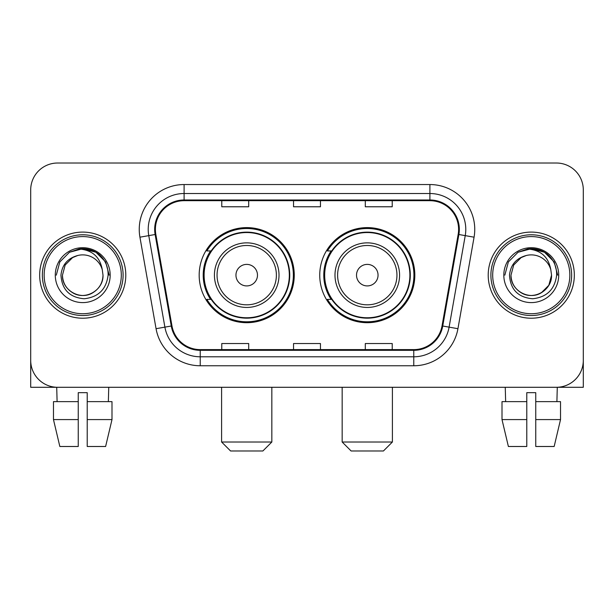 <?xml version="1.0" encoding="UTF-8"?>
<svg xmlns="http://www.w3.org/2000/svg" width="614" height="614" viewBox="0 0 614 614"><rect width="100%" height="100%" fill="white"/><g stroke="black" fill="none" stroke-linecap="round" stroke-linejoin="round"><path stroke-width="0.92" d="M319.74 275.156A47.547 47.547 0 0 0 367.287 322.695A47.547 47.547 0 0 0 414.826 275.156A47.547 47.547 0 0 0 367.287 227.61A47.547 47.547 0 0 0 319.74 275.156M199.174 275.156A47.547 47.547 0 0 0 246.713 322.695A47.547 47.547 0 0 0 294.259 275.156A47.547 47.547 0 0 0 246.713 227.61A47.547 47.547 0 0 0 199.174 275.156M210.571 299.371A43.51 43.51 0 0 1 210.571 250.934M331.138 299.371A43.51 43.51 0 0 1 331.138 250.934M30.7 189.933L30.7 360.38A26.909 26.909 0 0 0 57.609 387.288L556.391 387.288A26.909 26.909 0 0 0 583.3 360.38L583.3 189.933A26.909 26.909 0 0 0 556.391 163.017L57.609 163.017A26.909 26.909 0 0 0 30.7 189.933L30.7 360.38M39.672 275.156A43.057 43.057 0 0 0 82.729 318.213A43.057 43.057 0 0 0 125.793 275.156A43.057 43.057 0 0 0 82.729 232.092A43.057 43.057 0 0 0 39.672 275.156A43.057 43.057 0 0 0 82.729 318.213A43.057 43.057 0 0 0 125.793 275.156A43.057 43.057 0 0 0 82.729 232.092A43.057 43.057 0 0 0 39.672 275.156M488.207 275.156A43.057 43.057 0 0 0 531.271 318.213A43.057 43.057 0 0 0 574.328 275.156A43.057 43.057 0 0 0 531.271 232.092A43.057 43.057 0 0 0 488.207 275.156A43.057 43.057 0 0 0 531.271 318.213A43.057 43.057 0 0 0 574.328 275.156A43.057 43.057 0 0 0 531.271 232.092A43.057 43.057 0 0 0 488.207 275.156M155.396 229.406A28.704 28.704 0 0 1 184.1 200.694L429.9 200.694A28.704 28.704 0 0 1 458.167 234.387L442.034 325.888A28.704 28.704 0 0 1 413.767 349.612L200.233 349.612A28.704 28.704 0 0 1 171.966 325.888L155.833 234.387A28.704 28.704 0 0 1 155.396 229.406M154.674 229.406A29.426 29.426 0 0 0 155.119 234.51L171.26 326.011A29.426 29.426 0 0 0 200.233 350.325L413.767 350.325A29.426 29.426 0 0 0 442.74 326.011L458.881 234.51A29.426 29.426 0 0 0 429.9 199.98L184.1 199.98A29.426 29.426 0 0 0 154.674 229.406M139.931 237.188A44.853 44.853 0 0 1 184.1 184.545L429.9 184.545A44.853 44.853 0 0 1 474.069 237.188L457.937 328.697A44.853 44.853 0 0 1 413.767 365.76L200.233 365.76A44.853 44.853 0 0 1 156.063 328.697L139.931 237.188L148.765 235.63A35.881 35.881 0 0 1 184.1 193.517L429.9 193.517A35.881 35.881 0 0 1 465.235 235.63L449.103 327.139A35.881 35.881 0 0 1 413.767 356.788L200.233 356.788A35.881 35.881 0 0 1 164.897 327.139L148.765 235.63A35.881 35.881 0 0 1 148.22 229.406M556.391 163.017L57.609 163.017M57.609 387.288L556.391 387.288M479.242 387.288L583.3 387.288L583.3 189.933M442.74 326.011L449.103 327.139L465.235 235.63L474.069 237.188M293.546 200.694L293.546 206.772L320.454 206.772L320.454 200.694M221.777 200.694L221.777 206.772L248.693 206.772L248.693 200.694M365.307 200.694L365.307 206.772L392.223 206.772L392.223 200.694M320.454 349.612L320.454 343.533L293.546 343.533L293.546 349.612M248.693 349.612L248.693 343.533L221.777 343.533L221.777 349.612M392.223 349.612L392.223 343.533L365.307 343.533L365.307 349.612M30.7 351.408L30.7 387.288L134.758 387.288M53.472 401.64L53.472 419.585L59.842 446.493L53.472 419.585L53.472 401.64L78.247 401.64L78.247 392.668L87.219 392.668L87.219 401.64L111.994 401.64L111.994 419.585L105.616 446.493L111.994 419.585L87.219 419.585L87.219 401.64M108.747 387.288L108.356 401.64M78.247 401.64L78.247 446.493L59.842 446.493M53.472 419.585L78.247 419.585M105.616 446.493L87.219 446.493L87.219 419.585M56.718 387.288L57.102 401.64M121.303 275.156A38.575 38.575 0 0 0 82.729 236.582A38.575 38.575 0 0 0 44.154 275.156A38.575 38.575 0 0 0 82.729 313.731A38.575 38.575 0 0 0 121.303 275.156M123.099 275.156A40.37 40.37 0 0 0 82.729 234.786A40.37 40.37 0 0 0 42.358 275.156A40.37 40.37 0 0 0 82.729 315.519A40.37 40.37 0 0 0 123.099 275.156M103.006 275.156C102.73 282.801 99.353 288.649 92.867 292.709C80.234 300.806 61.768 290.146 62.459 275.156L65.176 265.018L72.59 257.596L77.702 255.516C67.655 258.248 62.075 264.795 60.955 275.156C61.907 289.631 69.635 297.498 84.149 298.757C98.34 297.199 106.322 289.332 108.102 275.156C108.264 266.645 105.109 259.607 98.639 254.035C92.752 249.737 86.206 248.056 79.006 248.977C92.261 250.028 100.021 256.959 102.277 269.769L103.006 275.156C102.73 282.801 99.353 288.649 92.867 292.709C80.234 300.806 61.768 290.146 62.459 275.156L65.176 265.018L72.59 257.596L77.702 255.516L72.59 257.596L65.176 265.018L62.459 275.156L65.176 265.018L72.59 257.596L77.702 255.516L72.59 257.596L65.176 265.018L62.459 275.156L65.176 265.018L72.59 257.596L77.702 255.516L72.59 257.596L65.176 265.018L62.459 275.156L65.176 265.018L72.59 257.596L77.702 255.516L72.59 257.596L65.176 265.018L62.459 275.156C62.728 282.801 66.112 288.649 72.59 292.709C85.231 300.806 103.697 290.146 103.006 275.156C102.73 282.801 99.353 288.649 92.867 292.709C80.234 300.806 61.768 290.146 62.459 275.156C61.768 290.146 80.234 300.806 92.867 292.709C99.353 288.649 102.73 282.801 103.006 275.156C102.73 282.801 99.353 288.649 92.867 292.709C80.234 300.806 61.768 290.146 62.459 275.156C62.728 282.801 66.112 288.649 72.59 292.709C85.231 300.806 103.697 290.146 103.006 275.156L102.277 269.769A20.277 20.277 0 0 0 77.702 255.516M55.283 275.156A27.453 27.453 0 0 0 82.729 302.602A27.453 27.453 0 0 0 110.182 275.156A27.453 27.453 0 0 0 82.729 247.703A27.453 27.453 0 0 0 55.283 275.156M84.809 295.319L84.164 295.38M79.006 248.977L69.512 252.254L59.834 261.932L56.288 275.156L59.834 261.932L69.512 252.254L82.729 248.716L95.953 252.254L105.631 261.932L109.169 275.156L105.631 261.932L95.953 252.254L82.729 248.716L69.512 252.254L59.834 261.932L56.288 275.156L59.834 261.932L69.512 252.254L82.729 248.716L95.953 252.254L105.631 261.932L109.169 275.156L105.631 261.932L95.953 252.254L82.729 248.716L69.512 252.254L59.834 261.932L56.288 275.156L59.834 261.932L69.512 252.254L82.729 248.716L95.953 252.254L105.631 261.932L109.169 275.156M262.861 450.983L230.572 450.983L221.6 442.011L271.833 442.011L262.861 450.983M257.481 275.156A10.768 10.768 0 0 0 246.713 264.388A10.768 10.768 0 0 0 235.953 275.156A10.768 10.768 0 0 0 246.713 285.917A10.768 10.768 0 0 0 257.481 275.156M279.009 275.156A32.296 32.296 0 0 0 246.713 242.86A32.296 32.296 0 0 0 214.424 275.156A32.296 32.296 0 0 0 246.713 307.445A32.296 32.296 0 0 0 279.009 275.156A32.296 32.296 0 0 1 246.713 307.445A32.296 32.296 0 0 1 214.424 275.156M289.324 275.156A42.612 42.612 0 0 0 246.713 232.545A42.612 42.612 0 0 0 204.109 275.156A42.612 42.612 0 0 0 246.713 317.768A42.612 42.612 0 0 0 289.324 275.156M293.362 275.156A46.649 46.649 0 0 1 206.849 299.371L211.17 299.371A43.011 43.011 0 0 0 275.172 307.407A43.011 43.011 0 0 0 275.172 242.898A43.011 43.011 0 0 0 211.17 250.934L206.849 250.934A46.649 46.649 0 0 1 293.362 275.156M383.428 450.983L351.139 450.983L342.167 442.011L392.4 442.011L383.428 450.983M378.047 275.156A10.768 10.768 0 0 0 367.287 264.388A10.768 10.768 0 0 0 356.519 275.156A10.768 10.768 0 0 0 367.287 285.917A10.768 10.768 0 0 0 378.047 275.156M399.576 275.156A32.296 32.296 0 0 0 367.287 242.86A32.296 32.296 0 0 0 334.991 275.156A32.296 32.296 0 0 0 367.287 307.445A32.296 32.296 0 0 0 399.576 275.156A32.296 32.296 0 0 1 367.287 307.445A32.296 32.296 0 0 1 334.991 275.156M409.891 275.156A42.612 42.612 0 0 0 367.287 232.545A42.612 42.612 0 0 0 324.676 275.156A42.612 42.612 0 0 0 367.287 317.768A42.612 42.612 0 0 0 409.891 275.156M413.928 275.156A46.649 46.649 0 0 1 327.416 299.371L331.737 299.371A43.011 43.011 0 0 0 395.738 307.407A43.011 43.011 0 0 0 395.738 242.898A43.011 43.011 0 0 0 331.737 250.934L327.416 250.934A46.649 46.649 0 0 1 413.928 275.156M502.006 401.64L502.006 419.585L508.384 446.493L502.006 419.585L502.006 401.64L526.781 401.64L526.781 392.668L535.753 392.668L535.753 401.64L560.528 401.64L560.528 419.585L554.158 446.493L560.528 419.585L535.753 419.585L535.753 401.64M557.282 387.288L556.898 401.64M526.781 401.64L526.781 446.493L508.384 446.493M502.006 419.585L526.781 419.585M554.158 446.493L535.753 446.493L535.753 419.585M505.253 387.288L505.644 401.64M569.846 275.156A38.575 38.575 0 0 0 531.271 236.582A38.575 38.575 0 0 0 492.697 275.156A38.575 38.575 0 0 0 531.271 313.731A38.575 38.575 0 0 0 569.846 275.156M571.642 275.156A40.37 40.37 0 0 0 531.271 234.786A40.37 40.37 0 0 0 490.901 275.156A40.37 40.37 0 0 0 531.271 315.519A40.37 40.37 0 0 0 571.642 275.156M550.812 269.769L551.541 275.156C551.272 282.801 547.888 288.649 541.41 292.709C528.769 300.806 510.303 290.146 510.994 275.156L513.711 265.018L521.132 257.596L526.236 255.516A20.277 20.277 0 0 1 550.812 269.769L551.541 275.156C551.272 282.801 547.888 288.649 541.41 292.709C528.769 300.806 510.303 290.146 510.994 275.156L513.711 265.018L521.132 257.596L526.236 255.516C516.19 258.248 510.61 264.795 509.497 275.156C510.449 289.631 518.178 297.498 532.691 298.757C546.874 297.199 554.856 289.332 556.645 275.156C556.798 266.645 553.644 259.607 547.174 254.035C541.287 249.737 534.748 248.056 527.541 248.977C540.804 250.028 548.555 256.959 550.812 269.769L551.541 275.156L548.824 285.287L541.41 292.709M510.994 275.156L513.711 265.018L521.132 257.596L526.236 255.516L521.132 257.596L513.711 265.018L510.994 275.156L513.711 265.018L521.132 257.596L526.236 255.516L521.132 257.596L513.711 265.018L510.994 275.156C511.27 282.801 514.647 288.649 521.132 292.709C533.766 300.806 552.232 290.146 551.541 275.156C551.272 282.801 547.888 288.649 541.41 292.709C528.769 300.806 510.303 290.146 510.994 275.156L513.711 265.018L521.132 257.596L526.236 255.516L521.132 257.596L513.711 265.018L510.994 275.156L513.711 265.018L521.132 257.596M503.818 275.156A27.453 27.453 0 0 0 531.271 302.602A27.453 27.453 0 0 0 558.717 275.156A27.453 27.453 0 0 0 531.271 247.703A27.453 27.453 0 0 0 503.818 275.156M533.343 295.319L532.706 295.38M504.831 275.156L508.369 261.932L518.047 252.254L531.271 248.716L544.488 252.254L554.166 261.932L557.712 275.156L554.166 261.932L544.488 252.254L531.271 248.716L518.047 252.254L508.369 261.932L504.831 275.156L508.369 261.932L518.047 252.254L531.271 248.716L544.488 252.254L554.166 261.932L557.712 275.156L554.166 261.932L544.488 252.254L531.271 248.716L518.047 252.254L508.369 261.932L504.831 275.156L508.369 261.932L518.047 252.254L531.271 248.716L544.488 252.254L554.166 261.932L557.712 275.156L554.166 261.932L544.488 252.254L531.271 248.716L518.047 252.254L508.369 261.932L504.831 275.156L508.369 261.932L518.047 252.254L527.541 248.977M429.9 184.545L429.9 199.98M148.765 235.63L155.119 234.51M200.233 365.76L200.233 350.325M413.767 350.325L413.767 365.76M156.063 328.697L171.26 326.011M458.881 234.51L465.235 235.63M184.1 184.545L184.1 199.98M449.103 327.139L457.937 328.697M276.384 275.156A29.664 29.664 0 0 0 246.713 245.485A29.664 29.664 0 0 0 217.049 275.156A29.664 29.664 0 0 0 246.713 304.82A29.664 29.664 0 0 0 276.384 275.156M396.951 275.156A29.664 29.664 0 0 0 367.287 245.485A29.664 29.664 0 0 0 337.616 275.156A29.664 29.664 0 0 0 367.287 304.82A29.664 29.664 0 0 0 396.951 275.156M271.833 387.288L271.833 442.011M221.6 387.288L221.6 442.011M392.4 387.288L392.4 442.011M342.167 387.288L342.167 442.011"/></g></svg>
